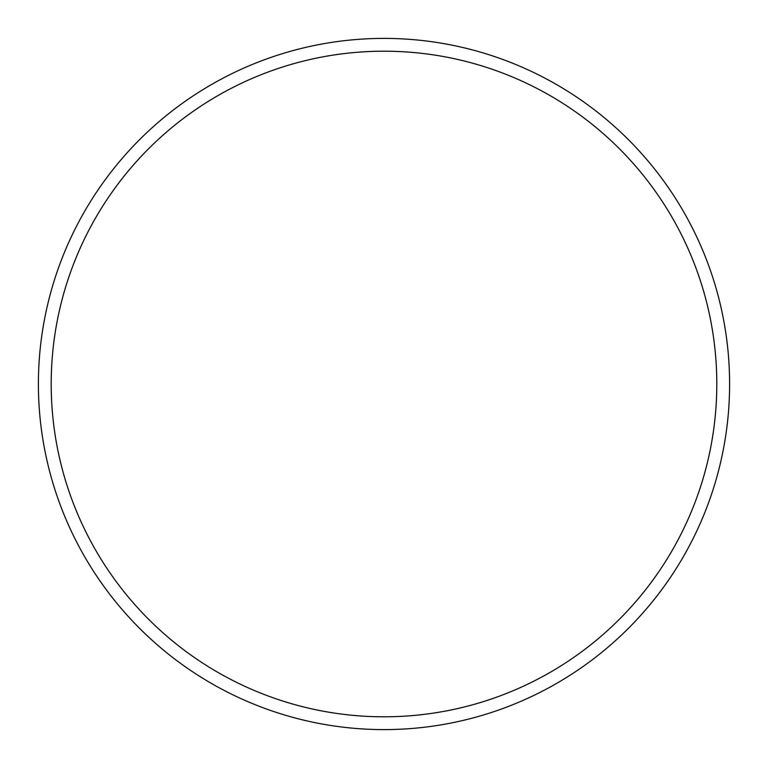 <?xml version="1.0" encoding="UTF-8"?>
<svg xmlns="http://www.w3.org/2000/svg" width="768" height="768" viewBox="0 0 768 768"><rect width="100%" height="100%" fill="white"/><g stroke="black" fill="none" stroke-linecap="round" stroke-linejoin="round"><path stroke-width="1.15" d="M716.803 384A332.803 332.803 0 0 0 384 51.197A332.803 332.803 0 0 0 51.197 384A332.803 332.803 0 0 0 384 716.803A332.803 332.803 0 0 0 716.803 384M38.4 384A345.6 345.6 0 0 1 384 38.4A345.6 345.6 0 0 1 729.6 384A345.6 345.6 0 0 1 384 729.6A345.6 345.6 0 0 1 38.4 384"/></g></svg>
